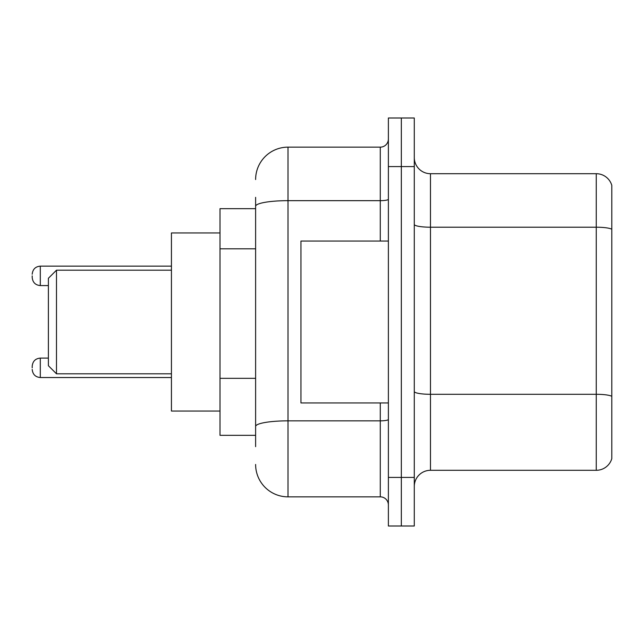 <?xml version="1.0" encoding="UTF-8"?>
<svg xmlns="http://www.w3.org/2000/svg" width="644" height="644" viewBox="0 0 644 644"><rect width="100%" height="100%" fill="white"/><g stroke="black" fill="none" stroke-linecap="round" stroke-linejoin="round"><path stroke-width="0.97" d="M255.62 208.672L220.007 208.672L220.007 435.328L255.62 435.328M255.62 446.662L255.62 197.338M388.38 477.421L388.38 525.995L401.333 525.995L401.333 477.421L401.333 525.995L414.285 525.995L414.285 477.421L401.333 477.421L401.333 166.579L401.333 477.421L388.38 477.421L388.38 166.579L401.333 166.579L401.333 118.005L401.333 166.579L414.285 166.579L414.285 477.421M414.285 166.579L414.285 118.005L388.38 118.005L388.38 166.579M255.62 179.531A32.377 32.377 0 0 1 288.005 147.146L288.005 496.854L380.282 496.854L380.282 402.951M288.005 147.146L380.282 147.146A8.098 8.098 0 0 0 388.38 139.056M388.38 504.944A8.098 8.098 0 0 0 380.282 496.854M288.005 496.854A32.377 32.377 0 0 1 255.62 464.469M414.285 486.494A16.189 16.189 0 0 1 430.474 470.297L596.255 470.297L596.255 173.703L430.474 173.703A16.189 16.189 0 0 1 414.285 157.506A16.189 16.189 0 0 0 430.474 173.703L430.474 470.297M611.8 185.359A16.189 16.189 0 0 0 596.255 173.703A16.189 16.189 0 0 1 611.8 185.359L611.8 458.641A16.189 16.189 0 0 1 596.255 470.297M611.8 229.465L611.8 396.318A16.189 2.809 180 0 0 596.255 394.297L430.474 394.297A16.189 2.809 0 0 1 414.285 391.48M56.487 373.81L56.487 270.19L48.389 278.288L48.389 365.712L56.487 373.81L171.433 373.81M220.007 232.959L171.433 232.959L171.433 411.041L220.007 411.041M388.38 241.049L300.949 241.049L300.949 402.951L388.38 402.951M32.2 367.821L32.2 366.203L32.2 367.821M32.2 275.857L32.2 277.475L32.2 275.857M255.62 248.809L220.007 248.809M255.62 378.326L220.007 378.326M388.38 419.437A8.098 1.409 0 0 1 380.282 420.846L288.005 420.846A32.377 5.619 180 0 0 255.62 426.473M255.62 206.289A32.377 5.619 180 0 1 288.005 200.662L380.282 200.662L380.282 147.146M380.282 241.049L380.282 200.662A8.098 1.409 0 0 0 388.38 199.254M611.8 229.24A16.189 2.809 180 0 0 596.255 227.211L430.474 227.211A16.189 2.809 0 0 1 414.285 224.402M32.2 366.203C32.723 361.236 35.42 358.539 40.298 358.104L40.298 377.529L171.433 377.529M171.433 266.141L40.298 266.141L40.298 285.574C35.42 285.139 32.723 282.442 32.2 277.475M56.487 270.19L171.433 270.19M40.298 358.104L48.389 358.104M40.298 377.529C35.42 377.094 32.723 374.397 32.2 369.439M40.298 285.574L48.389 285.574M40.298 266.141C35.42 266.576 32.723 269.281 32.2 274.239"/></g></svg>
